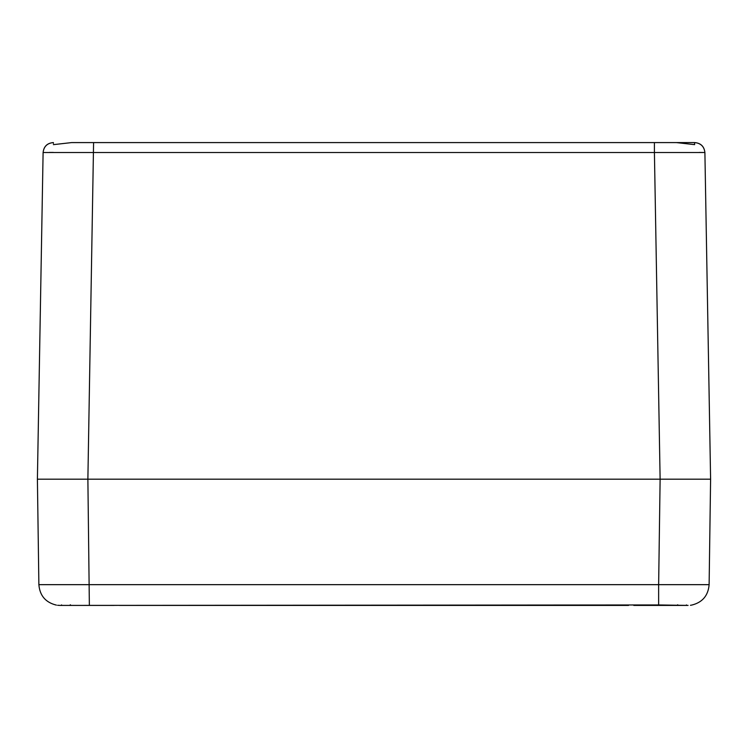 <?xml version="1.0" encoding="UTF-8"?>
<svg xmlns="http://www.w3.org/2000/svg" width="748" height="748" viewBox="0 0 748 748"><rect width="100%" height="100%" fill="white"/><g stroke="black" fill="none" stroke-linecap="round" stroke-linejoin="round"><path stroke-width="1.12" d="M53.389 143.429L53.389 142.616M53.389 144.644L71.612 142.588L676.388 142.588L694.611 144.644L694.611 142.588L654.416 142.588L654.416 152.508L704.897 152.508C704.177 146.514 700.811 143.205 694.799 142.588C700.857 143.158 704.214 146.468 704.897 152.508L699.165 152.442M694.611 142.588L694.611 144.644M61.56 604.898L61.56 605.413L59.905 605.413L658.642 604.954L658.642 584.665L709.123 584.665L710.6 479.188L37.4 479.188L43.104 152.508C43.786 146.468 47.143 143.158 53.202 142.588C47.189 143.205 43.823 146.514 43.104 152.508L654.416 152.508L660.119 479.188L710.6 479.188L705.99 215.312M60.42 479.188L67.273 479.188M681.924 479.188L687.58 479.188M49.331 152.442L53.389 152.442M56.334 605.095L56.418 605.123C45.656 602.514 39.812 595.698 38.877 584.665L37.4 479.188L38.877 584.665L658.642 584.665L660.119 479.188L37.4 479.188L42.01 215.312M658.642 604.954L688.095 605.413L633.78 605.413M114.22 605.413L61.56 605.413M119.446 605.413L628.554 605.413M70.49 604.851L70.49 605.413M690.432 605.282L691.666 605.095M677.51 604.851L677.51 605.413M686.44 604.898L686.44 605.413M677.81 604.851L677.81 605.413M57.596 605.282L59.905 605.413M70.19 604.851L70.19 605.413M627.292 152.508L604.15 152.508M566.283 152.508L181.717 152.508M143.85 152.508L120.709 152.508M53.389 142.588L53.202 142.588C47.189 143.205 43.823 146.514 43.104 152.508M71.612 142.588L93.584 142.588L87.881 479.188L89.358 604.954M709.123 584.665C708.188 595.698 702.344 602.514 691.582 605.123M710.6 479.188L704.897 152.508"/></g></svg>

